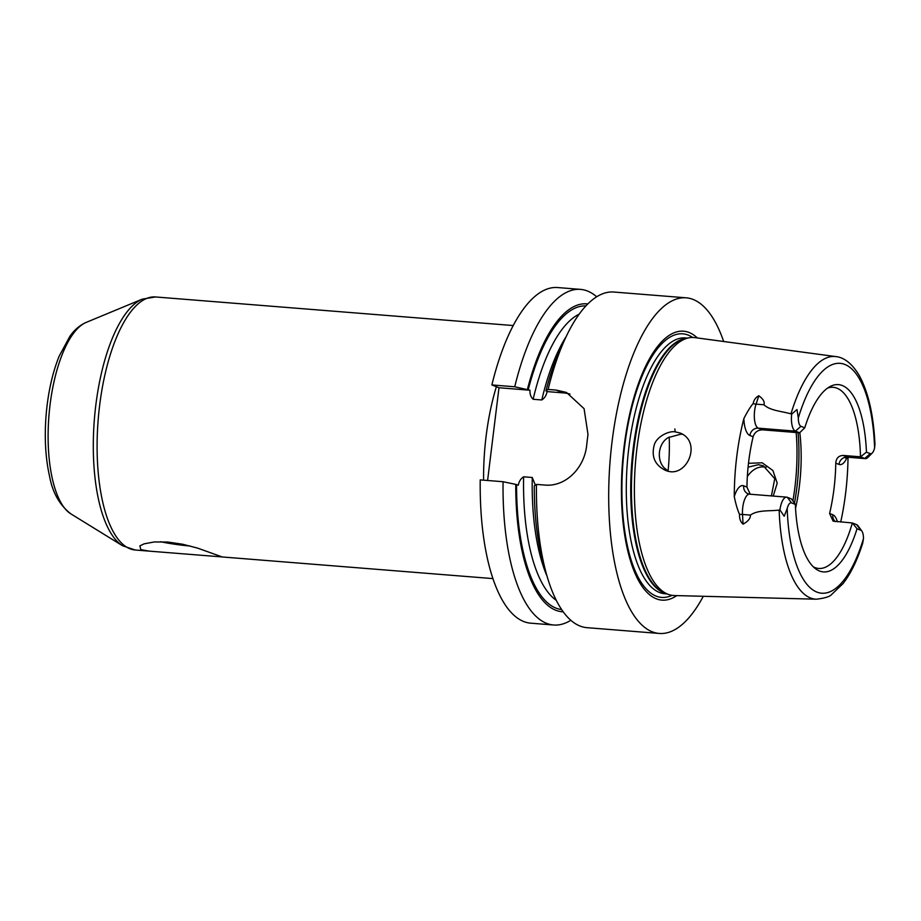 <?xml version="1.0" encoding="UTF-8"?>
<svg xmlns="http://www.w3.org/2000/svg" width="921" height="921" viewBox="0 0 921 921"><rect width="100%" height="100%" fill="white"/><g stroke="black" fill="none" stroke-linecap="round" stroke-linejoin="round"><path stroke-width="1.38" d="M140.809 549.641L139.877 545.877L144.148 543.827L154.268 541.962L167.634 542.02L182.611 544.23L197.566 548.099L222.145 556.929L149.179 551.126L140.809 549.641M190.44 546.084A31.625 3.316 7 0 1 160.588 541.721M570.824 620.259A168.347 62.801 -85.4 0 1 553.648 625.002L530.795 623.183A168.347 62.801 -85.4 0 1 480.232 479.899L503.073 481.729L515.76 484.388A154.44 57.62 94.6 0 0 563.215 611.797M487.6 480.486L498.986 387.741L491.883 384.943A168.347 62.801 -85.4 0 1 557.631 287.548L580.472 289.378A168.347 62.801 -85.4 0 1 596.681 296.781M686.145 297.817L613.87 292.038A168.347 62.801 94.6 0 0 566.473 335.946A168.347 62.801 94.6 0 0 548.122 389.445L556.146 390.078L566.473 392.45L584.075 408.648L588.001 434.459A168.347 62.801 94.6 0 0 586.712 445.004C584.593 467.753 565.713 487.232 544.484 485.033L536.459 484.4A168.347 62.801 94.6 0 0 547.224 576.799A168.347 62.801 94.6 0 0 587.034 627.673L659.321 633.452A168.347 62.801 -85.4 0 1 610.128 460.627A168.347 62.801 -85.4 0 1 686.145 297.817A168.347 62.801 -85.4 0 1 693.133 299.463A168.347 62.801 -85.4 0 1 723.664 341.495M703.299 596.29A168.347 62.801 -85.4 0 1 659.321 633.452M535.343 485.16L532.269 477.492L523.623 476.802C520.802 478.598 519.03 481.384 518.304 485.183L515.76 484.388M536.459 484.4L534.295 485.874A154.44 57.62 94.6 0 0 544.196 566.542L547.224 576.799M491.883 384.943L514.735 386.774L529.966 390.228C529.759 394.061 530.818 397.078 533.132 399.277L541.79 399.967C544.599 398.183 546.372 395.385 547.097 391.586L563.249 392.887A42.757 39.419 111.5 0 1 569.961 394.05M498.986 387.741L529.966 390.228M546.752 391.241L545.946 390.918L548.122 389.445M566.473 335.946L561.856 345.594A154.44 57.62 94.6 0 0 545.946 390.918M553.648 625.002A168.347 62.801 -85.4 0 1 503.073 481.729M587.817 303.942A154.44 57.62 94.6 0 0 527.411 389.433M514.735 386.774A168.347 62.801 -85.4 0 1 580.472 289.378M682.91 434.413L680.976 434.136L668.186 437.613C657.813 443.726 656.512 460.477 664.444 468.064L668.278 471.138M675.22 431.88L680.17 433.043C702.85 442.057 686.387 479.979 665.25 470.24C654.923 465.059 651.239 456.735 654.186 445.292C656.063 436.888 669.014 430.475 675.22 431.88L674.851 428.967M748.082 467.189L758.374 464.679L763.336 465.842L774.757 478.655L771.407 495.924M773.226 496.074L777.22 483.157L772.88 470.493L762.174 462.791L748.497 463.309M766.122 467.223L764.119 466.947C757.764 466.475 752.169 469.664 747.345 476.525M779.926 509.912L784.208 516.255L787.202 508.53A10.096 3.765 -85.4 0 1 791.542 502.912L795.353 504.409L791.496 498.952L787.282 497.294A15.392 5.745 94.6 0 0 786.649 497.144A15.392 5.745 94.6 0 0 779.926 509.912L779.154 510.073C769.185 511.339 758.041 509.716 750.408 515.092C750.603 518.316 748.163 521.344 743.074 524.164L742.51 514.459A15.392 5.745 -85.4 0 1 743.961 501.45A15.392 5.745 -85.4 0 1 749.533 494.174L748.197 493.875A8.013 7.391 111.5 0 1 743.719 485.816A23.405 8.738 94.6 0 0 734.279 496.661C735.833 504.213 737.583 510.13 739.528 514.425C739.333 518.661 740.519 521.919 743.074 524.164M734.279 496.661A124.093 46.292 -85.4 0 1 743.869 418.548A23.405 8.738 94.6 0 0 749.901 435.495L753.125 436.761A90.857 33.893 94.6 0 0 746.943 487.094L743.719 485.816M753.125 436.761C754.633 432.271 757.764 429.969 762.507 429.831L758.294 428.173A15.392 5.745 -85.4 0 1 754.322 417.029A15.392 5.745 -85.4 0 1 756.049 404.146L758.846 395.754C755.819 397.25 753.919 399.864 753.136 403.594C750.615 406.437 747.53 411.422 743.869 418.548M758.846 395.754C763.187 398.977 764.891 401.982 763.958 404.768C770.186 410.72 781.48 411.134 790.966 413.874L791.68 414.139A15.392 5.745 94.6 0 0 795.41 431.143L799.612 432.801L804.758 427.816L800.948 426.308A10.096 3.765 -85.4 0 1 798.323 417.938L796.964 409.534L791.68 414.139M798.323 417.938A115.309 43.022 -85.4 0 1 844.879 364.463A115.309 43.022 -85.4 0 1 874.593 448.02L874.95 444.118C873.58 415.325 868.434 392.611 859.5 375.987C851.039 361.331 841.829 357.072 835.877 356.6L694.883 337.627A129.389 48.272 94.6 0 0 688.666 337.857A129.389 48.272 94.6 0 0 635.49 462.664A129.389 48.272 94.6 0 0 668.174 594.321A129.389 48.272 94.6 0 0 674.264 595.542L816.478 599.203C824.802 598.178 829.833 596.624 831.571 594.54L843.095 583.546C850.82 573.53 857.359 560.072 862.712 543.16L863.472 538.624A115.309 43.022 -85.4 0 1 816.927 592.099A115.309 43.022 -85.4 0 1 787.202 508.53M874.593 448.02A10.096 3.765 -85.4 0 1 872.256 453.017A10.096 3.765 -85.4 0 1 870.264 453.65L866.442 452.142L860.525 456.828L864.727 458.485A15.392 5.745 94.6 0 0 865.372 458.635L848.022 457.242A123.023 45.889 -85.4 0 1 840.712 522.046M861.883 531.118L858.165 525.96A15.392 5.745 94.6 0 0 856.611 524.636L852.397 522.978L857.037 528.746L860.859 530.254A10.096 3.765 -85.4 0 1 861.883 531.118A10.096 3.765 -85.4 0 1 863.472 538.624M857.037 528.746A93.942 35.044 -85.4 0 1 815.511 568.718A93.942 35.044 -85.4 0 1 795.353 504.409M813.312 566.806A90.857 33.893 94.6 0 0 818.723 568.453A90.857 33.893 94.6 0 0 852.339 522.967L833.114 521.148L829.591 513.469A90.857 33.893 94.6 0 0 835.773 463.148L838.996 464.414A8.013 7.391 111.5 0 1 847.378 457.092L843.164 455.435C838.64 455.653 836.176 458.221 835.773 463.148M865.372 458.635A15.392 5.745 94.6 0 0 867.778 457.518L872.256 453.017M804.758 427.816A93.942 35.044 -85.4 0 1 830.074 386.544A93.942 35.044 -85.4 0 1 866.442 452.142M750.212 494.232L746.943 487.094M799.612 432.801L762.507 429.831M843.164 455.435L860.525 456.828M795.548 508.242A90.857 33.893 94.6 0 0 799.808 432.605M860.467 456.816A90.857 33.893 94.6 0 0 836.97 388.202A90.857 33.893 94.6 0 0 833.194 387.315A90.857 33.893 94.6 0 0 827.599 388.086M668.07 471.011A90.857 33.893 94.6 0 0 669.176 436.991M676.808 595.599A134.88 50.321 -85.4 0 1 621.813 473.544A134.88 50.321 -85.4 0 1 689.081 332.493A134.88 50.321 -85.4 0 1 697.393 337.972M135.26 550.01A126.937 47.351 -85.4 0 1 98.179 419.711A126.937 47.351 -85.4 0 1 155.488 296.953L142.271 299.141A125.935 46.983 94.6 0 0 94.368 419.412A125.935 46.983 94.6 0 0 122.562 545.75L135.26 550.01L149.179 551.126M122.562 545.75L70.825 513.837A97.741 36.46 -85.4 0 1 48.94 415.774A97.741 36.46 -85.4 0 1 86.125 322.431L142.271 299.141M483.594 480.175A126.937 47.351 -85.4 0 1 496.373 386.716M516.566 484.711A152.322 56.826 94.6 0 0 561.637 609.552M523.623 476.802A146.969 54.834 94.6 0 0 556.33 600.377M532.269 477.492A146.969 54.834 94.6 0 0 547.016 576.074M563.249 392.887L556.146 390.078M566.15 336.625A146.969 54.834 94.6 0 0 541.79 399.967M579.205 314.119A146.969 54.834 94.6 0 0 533.132 399.277M585.917 305.91A152.322 56.826 94.6 0 0 528.217 389.756M792.9 500.955A106.894 39.879 94.6 0 0 796.181 432.525M779.154 510.073A121.722 45.405 94.6 0 0 816.478 599.203M835.877 356.6A121.722 45.405 94.6 0 0 790.966 413.874M787.282 497.294L791.542 502.912M856.611 524.636L860.859 530.254M845.938 457.127L845.34 457.91L848.022 457.242A15.392 5.745 -85.4 0 1 847.378 457.092L864.727 458.485L870.264 453.65M800.948 426.308L795.41 431.143L758.294 428.173A8.013 7.391 -68.5 0 0 749.901 435.495M739.528 514.425A8.013 2.602 176.6 0 1 742.51 514.459L750.408 515.092M838.996 464.414A23.405 8.738 94.6 0 0 847.124 457.265M837.431 521.781A23.405 8.738 94.6 0 0 832.814 514.747L829.591 513.469M832.814 514.747A8.013 7.391 -68.5 0 0 835.324 521.608M763.958 404.768L756.049 404.146A8.013 4.098 18.4 0 1 753.136 403.594M794.478 503.177A105.282 39.281 94.6 0 0 798.093 432.686M687.561 338.088L685.328 337.915A128.318 47.869 94.6 0 0 627.385 462.008A128.318 47.869 94.6 0 0 664.881 593.746L667.115 593.918M686.582 338.295A128.318 47.869 94.6 0 0 631.806 462.365A128.318 47.869 94.6 0 0 666.171 593.561M692.661 337.466A132.198 49.32 94.6 0 0 688.229 335.106A132.198 49.32 94.6 0 0 622.596 467.903A132.198 49.32 94.6 0 0 672.042 595.346M688.666 337.857L685.316 338.548A128.433 47.915 94.6 0 0 632.531 462.423A128.433 47.915 94.6 0 0 664.974 593.112L668.174 594.321M513.204 325.55L155.488 296.953M492.977 578.607L222.076 556.952M70.825 513.837C59.6 505.076 52.497 492.516 49.527 476.145C45.52 458.163 44.358 438.039 46.05 415.797C47.88 393.417 52.221 373.604 59.071 356.358L69.984 336.13C74.509 329.776 79.885 325.217 86.125 322.431M786.649 497.144L749.533 494.174"/></g></svg>
